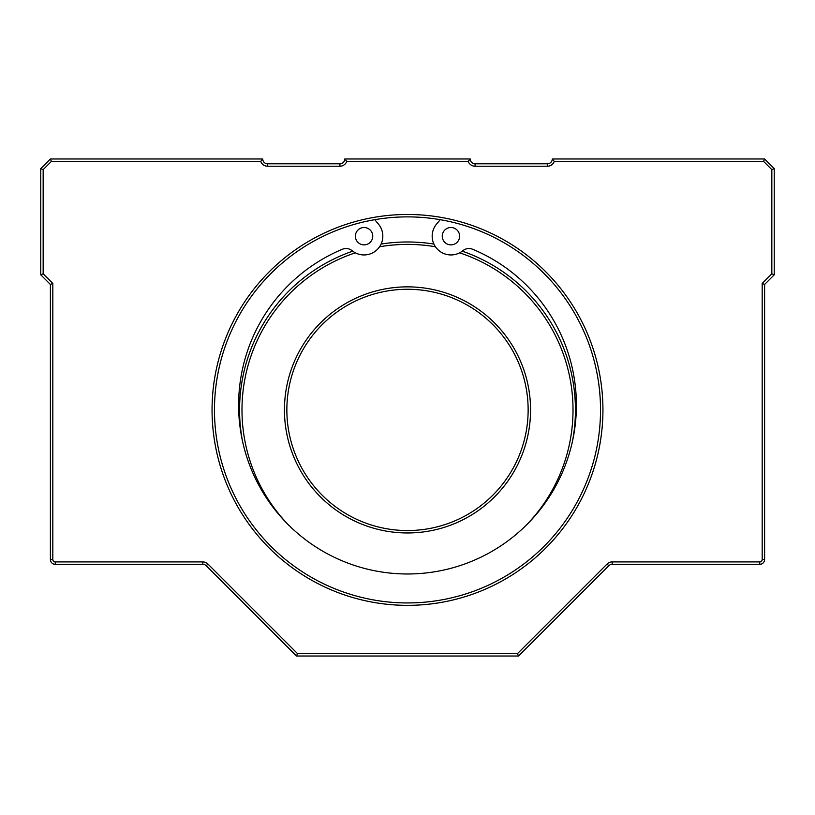 <?xml version="1.0" encoding="UTF-8"?>
<svg xmlns="http://www.w3.org/2000/svg" width="815" height="815" viewBox="0 0 815 815"><rect width="100%" height="100%" fill="white"/><g stroke="black" fill="none" stroke-linecap="round" stroke-linejoin="round"><path stroke-width="1.22" d="M51.396 161.39L50.398 158.976L261.849 158.976L262.797 159.781A4.829 4.829 0 0 0 267.554 163.805L339.937 163.805A4.829 4.829 0 0 0 344.694 159.781L345.652 158.976L469.348 158.976L470.306 159.781A4.829 4.829 0 0 0 475.064 163.805L547.446 163.805A4.829 4.829 0 0 0 552.203 159.781L553.151 158.976L764.602 158.976L763.604 161.39L771.836 169.632L771.836 273.799L762.188 283.447L762.188 559.508A2.414 2.414 0 0 1 759.774 561.922L612.177 561.922A7.243 7.243 0 0 0 607.063 564.041L517.494 653.61L297.506 653.61L207.937 564.041A7.243 7.243 0 0 0 202.823 561.922L55.226 561.922A2.414 2.414 0 0 1 52.812 559.508L52.812 283.447L43.164 273.799L43.164 169.632L51.396 161.39L260.729 161.39L262.725 158.976M260.729 161.39A7.243 7.243 0 0 0 267.554 166.219L339.937 166.219A7.243 7.243 0 0 0 346.762 161.39L344.765 158.976M346.762 161.39L468.238 161.39L470.235 158.976M50.398 158.976L40.75 168.634L40.75 274.798L50.398 284.445L50.398 559.508A4.829 4.829 0 0 0 55.226 564.337L202.823 564.337A4.829 4.829 0 0 1 206.236 565.742L296.507 656.024L518.493 656.024L608.764 565.742A4.829 4.829 0 0 1 612.177 564.337L759.774 564.337A4.829 4.829 0 0 0 764.602 559.508L764.602 284.445L774.25 274.798L774.25 168.634L771.836 169.632M600.523 409.914A193.023 193.023 0 0 1 310.984 577.081A193.023 193.023 0 0 1 310.984 242.748A193.023 193.023 0 0 1 600.523 409.914M602.937 409.914A195.437 195.437 0 0 0 309.781 240.659A195.437 195.437 0 0 0 309.781 579.17A195.437 195.437 0 0 0 602.937 409.914M468.238 161.39A7.243 7.243 0 0 0 475.064 166.219L547.446 166.219A7.243 7.243 0 0 0 554.271 161.39L763.604 161.39M52.812 283.447L50.398 284.445M297.506 653.61L296.507 656.024M43.164 273.799L40.75 274.798M554.271 161.39L552.275 158.976M771.836 273.799L774.25 274.798M774.25 168.634L764.602 158.976M762.188 283.447L764.602 284.445M517.494 653.61L518.493 656.024M40.75 168.634L43.164 169.632M575.431 409.914A167.931 167.931 0 0 0 462.268 251.163A167.931 167.931 0 0 1 572.497 441.18A167.931 167.931 0 0 0 575.431 409.914M433.875 244.062A167.931 167.931 0 0 0 381.125 244.062A167.931 167.931 0 0 1 433.875 244.062M352.732 251.163A167.931 167.931 0 0 0 242.503 441.18A167.931 167.931 0 0 1 352.732 251.163M288.103 524.544A165.516 165.516 0 0 1 355.35 252.823M379.596 246.762A165.516 165.516 0 0 1 435.404 246.762M459.65 252.823A165.516 165.516 0 0 1 526.898 524.544M493.483 497.945A123.055 123.055 0 0 0 440.742 291.434A123.055 123.055 0 0 0 288.276 440.365A123.055 123.055 0 0 0 493.483 497.945M491.802 496.213A120.64 120.64 0 0 0 440.09 293.757A120.64 120.64 0 0 0 290.609 439.764A120.64 120.64 0 0 0 491.802 496.213M374.737 219.683A9.648 9.648 0 0 1 374.849 219.816L378.455 224.115A18.786 18.786 0 0 1 352.162 250.714A9.648 9.648 0 0 0 342.32 249.278A168.899 168.899 0 0 0 273.626 508.061A168.899 168.899 0 0 0 541.374 508.061A168.899 168.899 0 0 0 472.68 249.278A9.648 9.648 0 0 0 462.839 250.714A18.786 18.786 0 0 1 436.545 224.115L440.151 219.816A9.648 9.648 0 0 1 440.263 219.683M372.75 236.187A8.69 8.69 0 0 0 359.731 228.669A8.69 8.69 0 0 0 359.731 243.716A8.69 8.69 0 0 0 372.75 236.187M459.619 236.187A8.69 8.69 0 0 0 446.589 228.669A8.69 8.69 0 0 0 446.589 243.716A8.69 8.69 0 0 0 459.619 236.187M55.226 564.337L55.226 561.922M52.812 559.508L50.398 559.508M202.823 564.337L202.823 561.922M206.236 565.742L207.937 564.041M267.554 166.219L267.554 163.805M339.937 166.219L339.937 163.805M475.064 166.219L475.064 163.805M547.446 166.219L547.446 163.805M608.764 565.742L607.063 564.041M612.177 564.337L612.177 561.922M759.774 564.337L759.774 561.922M764.602 559.508L762.188 559.508"/></g></svg>

